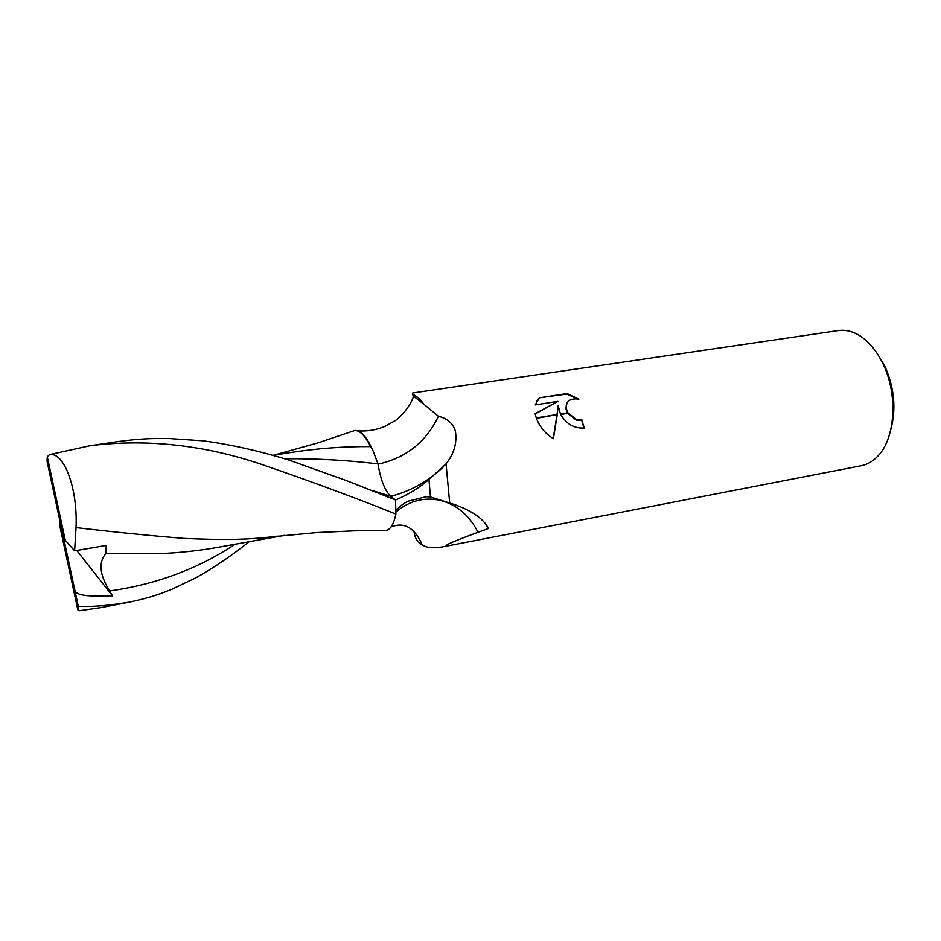<?xml version="1.0" encoding="UTF-8"?>
<svg xmlns="http://www.w3.org/2000/svg" width="941" height="941" viewBox="0 0 941 941"><rect width="100%" height="100%" fill="white"/><g stroke="black" fill="none" stroke-linecap="round" stroke-linejoin="round"><path stroke-width="1.41" d="M890.574 430.531C896.491 409.1 894.468 387.445 884.516 365.579L877.577 354.098M444.881 546.439L861.38 465.701C867.508 464.501 873.025 461.266 877.941 456.009C895.62 438.118 898.149 393.42 882.47 362.779C875.612 349.17 867.202 339.666 857.227 334.231C850.84 330.903 844.559 329.679 838.396 330.562L412.758 392.973L412.381 394.279L413.64 396.255L424.073 404.407C420.086 399.019 416.181 395.643 412.381 394.279L412.381 394.291C416.181 395.643 420.086 399.019 424.073 404.407L438.435 416.298C447.281 418.38 452.927 423.297 455.385 431.072C457.244 442.693 454.138 453.621 446.058 463.866L428.967 479.463C419.521 487.685 408.347 494.531 395.479 500.012L395.89 511.434C397.89 507.869 401.866 504.47 407.818 501.259L426.214 496.695L430.46 496.966L449.704 502.976L446.058 463.866L449.704 502.976C470.077 509.375 483.004 517.868 488.497 528.454C454.091 540.922 440.67 546.686 448.21 545.745L444.881 546.439C437.353 548.003 430.978 548.085 425.767 546.697L422.286 545.027C418.051 542.428 415.475 538.899 414.534 534.441L413.946 531.583M558.166 405.736L557.26 414.522L536.264 417.875L535.147 413.699L557.895 401.372L535.253 404.901L539.405 397.808L567.094 393.55L578.891 399.16C570.422 398.031 566.153 400.937 566.094 407.888L567.905 412.817L560.46 414.005L558.166 405.736L557.001 414.558M583.961 428.049L581.797 420.568L576.339 420.168L567.623 413.37M581.797 420.568L584.408 427.979C574.304 428.649 566.4 424.144 560.707 414.487L560.46 414.005M567.905 412.817L576.657 419.686L582.126 420.086M577.515 398.913L566.764 394.067L539.405 397.808M557.201 415.04L553.402 438.671C545.392 433.73 539.734 426.967 536.441 418.369L557.26 414.522M553.202 438.553L556.943 415.087M560.707 414.487L568.199 413.287M567.352 412.911L565.776 408.382L567.011 402.854M539.087 398.325L536.805 401.078M557.895 401.372L535.206 413.993M395.89 512.104C423.709 487.991 461.902 499.036 477.946 532.3M382.787 530.501L383.399 530.501M352.24 431.425L354.545 430.578C359.556 430.072 364.92 435.412 370.636 446.61L373.154 451.045C366.637 436.553 360.462 429.708 354.628 430.507L352.675 431.26M430.46 496.966L428.967 479.463M378.047 464.16C405.983 457.973 426.108 442.023 438.435 416.298M284.676 458.749C316.529 458.49 347.641 460.208 378.011 463.901C380.658 479.945 384.881 490.72 390.691 496.201L395.467 499.906L345.97 480.439L288.922 460.043C258.881 450.798 230.216 444.387 202.915 440.811L167.71 438.447C151.23 438.4 139.586 438.694 118.248 441.552L116.813 441.764M47.285 456.797L47.05 461.196L49.908 474.546L62.329 532.135L65.282 540.275L47.285 456.797L49.544 454.621L89.948 445.752C146.525 438.647 203.774 444.87 261.704 464.419C310.636 481.251 355.369 497.801 395.89 514.068C393.82 524.008 390.539 529.489 386.057 530.524L385.163 530.642M370.636 446.61C343.994 446.387 316.87 448.422 289.252 452.727L288.252 452.88M75.186 591.83L62.329 532.135L59.424 524.161L77.832 609.803L79.491 610.721L100.793 607.639L129.317 602.146C108.356 605.651 91.348 607.027 78.291 606.286L75.186 591.83L77.033 593.042C82.561 596.888 101.534 596.147 112.485 595.841L109.556 590.924C99.593 574.704 98.37 562.2 105.862 553.414L158.088 553.696C178.837 552.873 198.716 550.756 217.736 547.356L284.711 535.311M373.154 451.045L378.011 463.901M105.862 553.414L106.262 545.427L74.621 550.814L76.033 527.607C77.868 488.238 63.882 451.633 49.544 454.621M76.033 527.607C116.237 532.277 152.254 535.876 184.06 538.405C220.253 539.993 245.201 540.016 272.137 536.793L277.489 536.135M249.177 541.687C231.027 556.096 213.254 568.129 195.834 577.809L172.027 589.184C161.099 593.512 152.524 597.159 129.329 602.146M395.89 514.068L395.467 499.906M77.832 609.803L78.291 606.286M112.485 595.841L76.75 550.45M74.621 550.814L65.282 540.275M59.424 524.161L59.777 520.314M390.844 496.319C410.946 491.014 428.473 481.18 443.411 466.807M371.707 490.379L390.691 496.201M75.445 593.042L77.033 593.042M109.556 590.924C155.877 584.526 197.763 568.952 235.215 544.204M488.12 528.583L486.168 525.149M391.033 526.948C404.289 521.679 414.71 527.701 422.286 545.027M413.64 396.255C409.535 408.382 398.043 419.133 395.255 420.592L384.893 426.414C376.306 429.99 367.378 431.472 358.109 430.86M118.248 441.552L89.948 445.752M273.996 455.15L318.611 442.682L354.545 430.578M272.878 455.326L289.252 452.727M272.137 536.793L317.411 532.524L354.522 530.83L386.057 530.524M168.415 553.19L158.088 553.696"/></g></svg>
